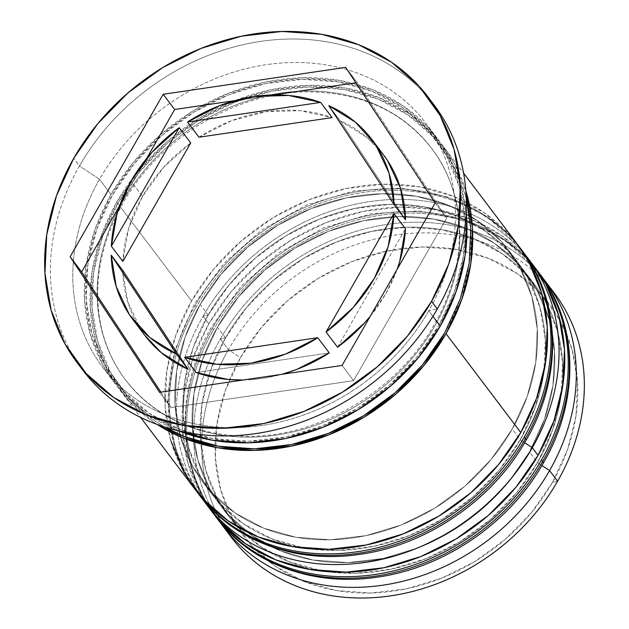 <?xml version="1.0" encoding="UTF-8"?>
<svg xmlns="http://www.w3.org/2000/svg" width="629" height="629" viewBox="0 0 629 629"><rect width="100%" height="100%" fill="white"/><g stroke="black" fill="none" stroke-linecap="round" stroke-linejoin="round"><path stroke-width="0.47" stroke-dasharray="3.15 2.36" d="M537.528 462.582A191.9 161.299 -37.1 0 0 473.959 238.792A191.9 161.299 -37.1 0 0 225.481 337.883L210.44 370.583L201.972 404.416L200.407 438.083L205.801 470.303L217.941 499.827L236.37 525.529L260.382 546.412L289.041 561.673L321.262 570.739L355.786 573.247L391.309 569.103L426.446 558.481L459.862 541.766L490.266 519.617L516.488 492.877L537.528 462.582L552.561 429.89L561.029 396.058L562.593 362.383L557.208 330.162L545.06 300.638L526.63 274.944L502.626 254.053L473.959 238.792L441.747 229.727L407.215 227.218L371.7 231.362L336.554 241.992L303.139 258.7L272.742 280.849L246.513 307.589L225.481 337.883A191.9 161.299 -37.1 0 0 289.041 561.673A191.9 161.299 -37.1 0 0 537.528 462.582L541.939 465.515L537.528 462.582A191.9 161.299 -37.1 0 0 534.548 284.465A191.9 161.299 -37.1 0 0 225.481 337.883A191.9 161.299 142.9 0 1 473.959 238.792A191.9 161.299 142.9 0 1 537.528 462.582L529.469 451.936L508.436 482.231L482.207 508.971L451.811 531.12L418.395 547.828L383.25 558.458L347.735 562.601L313.203 560.085L280.99 551.028L252.323 535.759L228.319 514.876L209.889 489.181L197.742 459.657L192.356 427.437L193.921 393.762L202.389 359.93L217.422 327.237A191.9 161.299 142.9 0 1 465.908 228.146A191.9 161.299 142.9 0 1 529.469 451.936A191.9 161.299 142.9 0 1 280.99 551.028A191.9 161.299 142.9 0 1 217.422 327.237L238.462 296.943L264.683 270.203L295.087 248.054L328.503 231.338L363.641 220.708L399.163 216.573L433.688 219.081L465.908 228.146L494.567 243.407L518.579 264.29L537.009 289.993L549.148 319.516L554.542 351.737L552.977 385.404L544.51 419.236L529.469 451.936L537.528 462.582A191.9 161.299 142.9 0 1 289.041 561.673A191.9 161.299 142.9 0 1 225.481 337.883L217.422 327.237A191.9 161.299 142.9 0 1 526.489 273.819A191.9 161.299 142.9 0 1 529.469 451.936L508.436 482.231L482.207 508.971L451.811 531.12L418.395 547.828L383.25 558.458L347.735 562.601L313.203 560.085L280.99 551.028L252.323 535.759L228.319 514.876L209.889 489.181L197.742 459.657L192.356 427.437L193.921 393.762L202.389 359.93L217.422 327.237L238.462 296.943L264.683 270.203L295.087 248.054L328.503 231.338L363.641 220.708L399.163 216.573L433.688 219.081L465.908 228.146L494.567 243.407L518.579 264.29L537.009 289.993L549.148 319.516L554.542 351.737L552.977 385.404L544.51 419.236L529.469 451.936A191.9 161.299 142.9 0 1 220.402 505.354A191.9 161.299 142.9 0 1 217.422 327.237L225.481 337.883A191.9 161.299 -37.1 0 0 228.461 516A191.9 161.299 -37.1 0 0 537.528 462.582M538.943 272.774A202.459 170.184 -37.1 0 0 213.443 329.887A202.459 170.184 142.9 0 1 529.193 261.349M528.038 259.832A202.459 170.184 -37.1 0 0 212.287 328.369A202.459 170.184 142.9 0 1 538.369 272.011M226.912 529.988A202.459 170.184 142.9 0 1 213.443 329.887L212.287 328.369L213.443 329.887A202.459 170.184 -37.1 0 0 216.58 517.809M536.647 269.778L504.796 239.814L464.807 219.78L419.323 210.919L371.244 213.718L323.581 227.926L279.323 252.614L241.237 286.195L211.714 326.553C175.082 389.029 176.175 465.688 215.433 516.283A202.459 170.184 142.9 0 1 212.287 328.369A202.459 170.184 -37.1 0 0 225.756 528.462M520.262 439.765A191.9 161.299 -37.1 0 0 456.701 215.975A191.9 161.299 -37.1 0 0 208.223 315.066L193.182 347.758L184.714 381.599L183.149 415.266L188.543 447.486L200.682 477.01L219.112 502.713L243.124 523.595L271.783 538.856L303.996 547.922L338.528 550.43L374.043 546.286L409.188 535.656L442.604 518.949L473.008 496.8L499.229 470.06L520.262 439.765L535.303 407.073L543.77 373.233L545.335 339.566L539.941 307.345L527.802 277.821L509.372 252.119L485.36 231.236L456.701 215.975L424.489 206.91L389.956 204.401L354.442 208.545L319.296 219.175L285.881 235.883L255.476 258.032L229.255 284.772L208.223 315.066A191.9 161.299 -37.1 0 0 271.783 538.856A191.9 161.299 -37.1 0 0 520.262 439.765L524.672 442.69L520.262 439.765A191.9 161.299 -37.1 0 0 517.29 261.648A191.9 161.299 -37.1 0 0 208.223 315.066A191.9 161.299 142.9 0 1 456.701 215.975A191.9 161.299 142.9 0 1 520.262 439.765L512.21 429.112L491.17 459.414L464.949 486.154L434.545 508.303L401.137 525.011L365.992 535.641L330.477 539.776L295.945 537.268L263.732 528.211L235.065 512.942L211.061 492.059L192.631 466.364L180.484 436.841L175.09 404.62L176.663 370.945L185.123 337.113L200.164 304.42A191.9 161.299 142.9 0 1 448.65 205.321A191.9 161.299 142.9 0 1 512.21 429.112A191.9 161.299 142.9 0 1 263.732 528.211A191.9 161.299 142.9 0 1 200.164 304.42L221.204 274.118L247.425 247.386L277.829 225.237L311.245 208.521L346.382 197.891L381.897 193.756L416.429 196.264L448.65 205.321L477.309 220.59L501.313 241.473L519.743 267.168L531.89 296.699L537.284 328.912L535.719 362.587L527.251 396.419L512.21 429.112L520.262 439.765A191.9 161.299 142.9 0 1 271.783 538.856A191.9 161.299 142.9 0 1 208.223 315.066L200.164 304.42A191.9 161.299 142.9 0 1 402.198 194.408A191.9 161.299 142.9 0 1 469.556 215.629A191.9 161.299 142.9 0 1 509.231 251.002A191.9 161.299 142.9 0 1 512.21 429.112L491.17 459.414L464.949 486.154L434.545 508.303L401.137 525.011L365.992 535.641L330.477 539.776L295.945 537.268L263.732 528.211L235.065 512.942L211.061 492.059L192.631 466.364L180.484 436.841L175.09 404.62L176.663 370.945L185.123 337.113L200.164 304.42L221.204 274.118L247.425 247.386L277.829 225.237L311.245 208.521L346.382 197.891L381.897 193.756L416.429 196.264L448.65 205.321L477.309 220.59L501.313 241.473L519.743 267.168L531.89 296.699L537.284 328.912L535.719 362.587L527.251 396.419L512.21 429.112A191.9 161.299 142.9 0 1 203.143 482.529A191.9 161.299 142.9 0 1 179.902 434.733A191.9 161.299 142.9 0 1 177.81 364.144A191.9 161.299 142.9 0 1 200.164 304.42L208.223 315.066A191.9 161.299 -37.1 0 0 211.195 493.183A191.9 161.299 -37.1 0 0 520.262 439.765M521.685 249.957A202.459 170.184 -37.1 0 0 196.177 307.07A202.459 170.184 142.9 0 1 511.927 238.533M510.779 237.015A202.459 170.184 -37.1 0 0 195.029 305.552A202.459 170.184 142.9 0 1 521.111 249.194M209.654 507.171A202.459 170.184 142.9 0 1 196.177 307.07L195.029 305.552L196.177 307.07A202.459 170.184 -37.1 0 0 199.322 494.992M519.389 246.961L487.53 216.997L447.549 196.963L402.065 188.102L353.985 190.901L306.323 205.109L262.065 229.797L223.979 263.378L194.447 303.736L174.319 351.87L167.723 401.577L175.263 449.216L196.484 491.194A202.459 170.184 142.9 0 1 195.029 305.552A202.459 170.184 -37.1 0 0 208.498 505.645M438.822 325.492A200.698 168.698 -37.1 0 0 372.344 91.433A200.698 168.698 -37.1 0 0 112.465 195.076A200.698 168.698 -37.1 0 0 178.943 429.127A200.698 168.698 -37.1 0 0 438.822 325.492L416.823 357.178L389.39 385.145L357.594 408.307L322.646 425.786L285.896 436.903L248.746 441.236L212.633 438.61L178.943 429.127L148.963 413.167L123.858 391.324L104.579 364.45L91.881 333.567L86.236 299.868L87.879 264.652L96.732 229.271L112.465 195.076L134.464 163.391L161.889 135.424L193.685 112.261L228.634 94.782L265.383 83.665L302.533 79.333L338.646 81.959L372.344 91.433L402.316 107.402L427.429 129.244L446.7 156.118L459.406 187.002L465.043 220.693L463.408 255.909L454.547 291.298L438.822 325.492M122.498 201.736A191.9 161.299 142.9 0 1 421.776 136.776A191.9 161.299 142.9 0 1 434.537 326.435A191.9 161.299 142.9 0 1 135.266 391.395A191.9 161.299 142.9 0 1 122.498 201.736A191.9 161.299 -37.1 0 0 135.266 391.395A191.9 161.299 -37.1 0 0 434.537 326.435A191.9 161.299 -37.1 0 0 421.776 136.776A191.9 161.299 -37.1 0 0 122.498 201.736M554.479 293.311A202.459 170.184 -37.1 0 0 228.398 349.669L240.435 357.657A191.9 161.299 -37.1 0 0 304.004 581.455A191.9 161.299 -37.1 0 0 552.482 482.357L531.45 512.659L505.221 539.391L474.824 561.54L441.409 578.255L406.263 588.886L370.748 593.021L336.216 590.513L304.004 581.455L275.337 566.186L251.333 545.304L232.903 519.601L220.755 490.077L215.362 457.865L216.934 424.19L225.402 390.357L240.435 357.657L261.475 327.363L287.697 300.623L318.101 278.474L351.517 261.766L386.654 251.136L422.177 246.993L456.701 249.509L488.922 258.566L517.581 273.835L541.585 294.718L560.022 320.413L572.162 349.936L577.556 382.157L575.991 415.832L567.523 449.664L552.482 482.357L557.616 481.224L552.482 482.357A191.9 161.299 -37.1 0 0 488.922 258.566A191.9 161.299 -37.1 0 0 240.435 357.657L228.398 349.669A202.459 170.184 142.9 0 1 550.328 288.074M223.484 526.937A202.459 170.184 142.9 0 1 220.347 339.015L225.481 337.883L220.347 339.015A202.459 170.184 142.9 0 1 542.898 278.191A202.459 170.184 -37.1 0 0 220.347 339.015L228.398 349.669L220.347 339.015A202.459 170.184 -37.1 0 0 220.142 522.329M206.226 504.12A202.459 170.184 142.9 0 1 203.081 316.198L208.223 315.066L203.081 316.198A202.459 170.184 142.9 0 1 525.64 255.374A202.459 170.184 -37.1 0 0 203.081 316.198L208.836 323.801L203.081 316.198A202.459 170.184 -37.1 0 0 202.884 499.512M80.064 366.4A220.064 184.981 142.9 0 1 79.458 165.962L99.524 179.289A202.459 170.184 -37.1 0 0 166.583 415.399A202.459 170.184 -37.1 0 0 428.742 310.852L432.901 316.348L428.742 310.852A202.459 170.184 142.9 0 1 102.669 367.21A202.459 170.184 142.9 0 1 99.524 179.289L111.034 194.503L133.222 162.534L160.89 134.331L192.969 110.956L228.225 93.328L265.296 82.116L302.769 77.744L339.204 80.394L373.186 89.955L403.433 106.057L428.758 128.096L448.202 155.206L461.018 186.357L466.152 213.404A202.459 170.184 -37.1 0 0 437.108 138.144A202.459 170.184 -37.1 0 0 111.034 194.503L99.524 179.289A202.459 170.184 142.9 0 1 425.605 122.93A202.459 170.184 142.9 0 1 428.742 310.852L437.304 308.965L428.742 310.852A202.459 170.184 -37.1 0 0 361.683 74.741A202.459 170.184 -37.1 0 0 99.524 179.289L79.458 165.962A220.064 184.981 142.9 0 1 430.983 100.978A220.064 184.981 -37.1 0 0 79.458 165.962L73.703 158.359L79.458 165.962A220.064 184.981 -37.1 0 0 82.871 370.222M531.977 263.693A202.459 170.184 -37.1 0 0 208.836 323.801A202.459 170.184 -37.1 0 0 211.981 511.723M116.782 202.106A202.459 170.184 142.9 0 1 442.863 145.755A202.459 170.184 142.9 0 1 465.845 190.831L453.957 162.809L434.513 135.699L409.18 113.668L378.941 97.558L344.951 87.997L308.524 85.355L271.052 89.719L233.972 100.931L198.725 118.567L166.646 141.934L138.978 170.144L116.782 202.106L191.578 300.984L116.782 202.106L100.915 236.606L91.983 272.302L90.332 307.825L96.017 341.814L108.833 372.966L128.277 400.083L153.61 422.114L157.046 424.402A202.459 170.184 142.9 0 1 119.927 390.027A202.459 170.184 142.9 0 1 116.782 202.106M517.659 244.626A202.459 170.184 -37.1 0 0 467.182 202.546A202.459 170.184 -37.1 0 0 399.289 184.517A202.459 170.184 -37.1 0 0 191.578 300.984A202.459 170.184 -37.1 0 0 169.083 358.648A202.459 170.184 -37.1 0 0 167.959 428.884A202.459 170.184 -37.1 0 0 194.715 488.906M466.27 198.748L465.153 194.605L452.455 163.729L433.177 136.847L408.072 115.005L378.092 99.044L344.401 89.562L308.289 86.944L271.138 91.268L234.389 102.385L199.44 119.864L167.644 143.027L140.22 170.994L118.213 202.68L102.488 236.874L93.635 272.263L91.991 307.479L97.629 341.177L110.334 372.053L129.605 398.928L154.718 420.77L164.546 426.973A200.698 168.698 142.9 0 1 118.213 202.68A200.698 168.698 142.9 0 1 378.092 99.044A200.698 168.698 142.9 0 1 444.577 333.095M142.469 196.452A149.647 125.784 -37.1 0 0 122.852 261.412L128.615 228.437L142.469 196.452L130.958 181.238L142.469 196.452L163.587 167.369L190.713 142.925A149.647 125.784 -37.1 0 0 142.469 196.452M383.478 154.797A149.647 125.784 -37.1 0 0 340.289 120.886L328.778 105.672L340.289 120.886L366.919 137.405L383.061 154.239M370.206 316.34A149.647 125.784 -37.1 0 0 397.127 269.33L385.805 293.688L370.198 316.348M243.219 380.01A149.647 125.784 -37.1 0 0 281.871 374.31M144.418 334.864L140.857 329.793L127.726 301.778L122.741 270.384A149.647 125.784 -37.1 0 0 144.788 335.343M111.034 194.503A202.459 170.184 -37.1 0 0 114.171 382.424A202.459 170.184 -37.1 0 0 178.691 430.849L147.854 414.503L122.521 392.472L103.077 365.363L90.269 334.211L84.577 300.222L86.228 264.691L95.16 228.995L111.034 194.503M517.195 244.021L509.301 234.578L483.976 212.547L453.737 196.437L419.747 186.876L383.32 184.234L345.84 188.598L308.768 199.81L273.513 217.445L241.434 240.813L213.774 269.023L191.578 300.984L175.711 335.477L166.779 371.173L165.12 406.704L170.813 440.693M534.453 266.838L526.567 257.395L501.234 235.364L470.995 219.254L437.006 209.693L400.579 207.051L363.106 211.415L326.026 222.635L290.771 240.262L258.7 263.63L231.032 291.84L208.836 323.801L192.969 358.302L184.038 393.998L182.386 429.521L188.071 463.51L200.887 494.661L211.493 511.086M227.635 532.165A202.459 170.184 142.9 0 1 228.398 349.669A202.459 170.184 -37.1 0 0 231.543 537.583M435.134 202.963L446.645 218.177L357.186 82.596L345.675 67.382L357.186 82.596L355.849 82.792L357.186 82.596L446.645 218.177L435.134 202.963M342.09 365.433L353.592 380.647L446.645 218.177L353.592 380.647L342.09 365.433M159.577 392.331L171.088 407.545L353.592 380.647L171.088 407.545L159.577 392.331M160.914 392.134L171.088 407.545L160.914 392.134M146.565 158.579L119.636 205.604L146.565 158.579M273.576 94.916L234.869 100.624L273.576 94.916M405.524 219.757L340.289 120.886L405.524 219.757M337.561 347.216L405.422 228.728L337.561 347.216M281.894 374.31L262.529 378.406L243.187 380.01M196.169 372.533L329.266 352.916L196.169 372.533M199 137.224L231.393 120.768L265.745 111.734L299.994 110.657L332.104 117.615A149.647 125.784 -37.1 0 0 199 137.224M431.565 148.318C467.41 194.416 468.794 265.517 434.057 324.918C397.575 390.578 319.32 437.234 247.236 436.282C194.896 435.339 154.309 416.532 125.47 379.853C104.626 351.8 95.514 318.919 98.155 281.218C100.357 254.478 108.628 228.484 122.977 203.253C159.459 137.594 237.723 90.938 309.798 91.889C362.139 92.833 402.725 111.64 431.565 148.318M526.489 273.819L534.548 284.465M509.231 251.002L517.29 261.648M442.863 145.755L463.589 173.148M425.605 122.93L437.108 138.144M428.137 97.102L428.664 97.794M372.344 140.07L371.975 139.583M133.702 320.688L133.285 320.137M77.115 362.618L77.619 363.279M102.669 367.21L114.171 382.424M119.927 390.027L140.644 417.42M203.143 482.529L211.195 493.183M220.402 505.354L228.461 516"/><path stroke-width="0.94" d="M530.318 262.552A202.459 170.184 142.9 0 1 542.662 461.45A10.559 2.587 29.8 0 1 543.22 463.298A10.559 2.587 -150.2 0 0 542.662 461.45A202.459 170.184 -37.1 0 0 539.517 273.529A202.459 170.184 -37.1 0 0 538.943 272.774M536.647 269.778L538.369 272.011A202.459 170.184 142.9 0 1 541.506 459.933A202.459 170.184 -37.1 0 0 563.883 326.372M225.756 528.462A202.459 170.184 -37.1 0 0 541.506 459.933L542.662 461.45L541.506 459.933A202.459 170.184 142.9 0 1 215.433 516.283L216.58 517.809A202.459 170.184 -37.1 0 0 542.662 461.45A202.459 170.184 142.9 0 1 226.912 529.988M521.685 249.957A202.459 170.184 142.9 0 1 525.404 438.633A10.559 2.587 29.8 0 1 525.962 440.473A10.559 2.587 -150.2 0 0 525.404 438.633A202.459 170.184 -37.1 0 0 522.259 250.712A202.459 170.184 -37.1 0 0 521.685 249.957M519.389 246.961L521.111 249.194A202.459 170.184 142.9 0 1 524.248 437.108A202.459 170.184 -37.1 0 0 546.625 303.555M208.498 505.645A202.459 170.184 -37.1 0 0 524.248 437.108L525.404 438.633L524.248 437.108A202.459 170.184 142.9 0 1 198.174 493.466A202.459 170.184 142.9 0 1 196.492 491.202L199.322 494.992A202.459 170.184 -37.1 0 0 525.404 438.633A202.459 170.184 142.9 0 1 209.654 507.171M550.328 288.074A202.459 170.184 142.9 0 1 557.616 481.224A202.459 170.184 -37.1 0 0 554.479 293.311L546.42 282.657A202.459 170.184 142.9 0 1 549.565 470.578A202.459 170.184 -37.1 0 0 542.898 278.191A202.459 170.184 142.9 0 1 546.42 282.657M220.142 522.329A202.459 170.184 -37.1 0 0 549.565 470.578L541.939 465.515L549.565 470.578L557.616 481.224L549.565 470.578A202.459 170.184 142.9 0 1 223.484 526.937L231.543 537.583A202.459 170.184 -37.1 0 0 557.616 481.224A202.459 170.184 142.9 0 1 227.635 532.165M202.884 499.512A202.459 170.184 -37.1 0 0 532.307 447.762A202.459 170.184 142.9 0 1 206.226 504.12L211.981 511.723A202.459 170.184 -37.1 0 0 538.054 455.365L532.307 447.762L524.672 442.69L532.307 447.762A202.459 170.184 -37.1 0 0 525.64 255.374A202.459 170.184 142.9 0 1 529.162 259.84A202.459 170.184 142.9 0 1 532.307 447.762L538.054 455.365A202.459 170.184 -37.1 0 0 534.917 267.451A202.459 170.184 -37.1 0 0 531.977 263.693M430.983 100.978A220.064 184.981 142.9 0 1 437.304 308.965A220.064 184.981 -37.1 0 0 433.892 104.705A220.064 184.981 -37.1 0 0 430.983 100.978M140.644 417.42L194.715 488.906A202.459 170.184 -37.1 0 0 520.796 432.548L446.008 333.669L461.875 299.176L470.806 263.48L472.458 227.957L465.845 190.831A202.459 170.184 142.9 0 1 446.008 333.669L520.796 432.548A202.459 170.184 -37.1 0 0 517.659 244.626L463.589 173.148M432.901 316.348L440.253 326.066A202.459 170.184 -37.1 0 0 466.152 213.404L466.702 220.347L465.051 255.877L456.119 291.573L440.253 326.066L432.901 316.348M431.549 301.362L437.304 308.965L431.549 301.362L448.799 263.865L458.51 225.064L460.302 186.451L454.122 149.505L440.198 115.642L419.056 86.173L391.529 62.224L358.656 44.722L321.718 34.328L282.114 31.45L241.387 36.199L201.083 48.386L162.762 67.547L127.899 92.95L97.825 123.614L73.703 158.359A220.064 184.981 142.9 0 1 428.137 97.102A220.064 184.981 142.9 0 1 431.549 301.362A220.064 184.981 142.9 0 1 77.115 362.618A220.064 184.981 142.9 0 1 73.703 158.359L56.453 195.855L46.75 234.648L44.95 273.269L51.138 310.215L65.062 344.071L86.197 373.547L113.731 397.497L146.596 414.998L183.542 425.393L223.138 428.27L263.873 423.521L304.169 411.335L342.49 392.166L377.353 366.77L407.427 336.106L431.549 301.362M444.577 333.095A200.698 168.698 142.9 0 1 164.554 426.973L184.698 436.738L218.389 446.213L254.501 448.839L291.652 444.506L328.401 433.389L363.35 415.918L395.146 392.748L422.57 364.789L444.577 333.095L460.302 298.901L469.155 263.52L470.799 228.303L466.27 198.748M122.852 261.412L111.341 246.206A149.647 125.784 142.9 0 1 130.958 181.238A149.647 125.784 142.9 0 1 179.202 127.711L190.713 142.925L122.852 261.412L111.341 246.206L179.202 127.711L152.076 152.155L130.958 181.238L117.104 213.223L111.341 246.206L179.202 127.711L190.713 142.925L122.852 261.412M371.975 139.583A149.647 125.784 142.9 0 0 328.778 105.672L394.021 204.543L389.036 173.148L375.906 145.142L355.409 122.191L328.778 105.672L394.021 204.543L405.524 219.757A149.647 125.784 -37.1 0 0 383.478 154.797L371.975 139.583A149.647 125.784 142.9 0 1 394.021 204.543L405.524 219.757L400.539 188.362L387.409 160.356L383.061 154.239M405.422 228.728L393.911 213.514A149.647 125.784 142.9 0 1 326.05 332.002L337.561 347.216A149.647 125.784 -37.1 0 0 370.206 316.34L364.686 322.771L337.561 347.216L326.05 332.002L353.176 307.565L374.294 278.482L388.148 246.497L393.911 213.514L326.05 332.002L393.911 213.514L405.422 228.728L399.659 261.703L397.127 269.322A149.647 125.784 -37.1 0 0 405.422 228.728M281.871 374.31A149.647 125.784 -37.1 0 0 329.266 352.916L317.763 337.702A149.647 125.784 142.9 0 1 184.659 357.319L196.169 372.533A149.647 125.784 -37.1 0 0 243.219 380.01M133.285 320.137L144.788 335.343A149.647 125.784 -37.1 0 0 187.985 369.262L176.474 354.048A149.647 125.784 142.9 0 1 133.285 320.137A149.647 125.784 142.9 0 1 111.239 255.177L122.741 270.384L187.985 369.262L161.354 352.743L144.418 334.864M281.894 374.31L296.872 369.372L329.266 352.916L317.763 337.702L184.659 357.319L216.769 364.27L251.018 363.2L285.369 354.158L317.763 337.702L184.659 357.319L196.169 372.533L228.28 379.484L243.187 380.01M176.474 354.048L111.239 255.177L116.223 286.572L129.354 314.579L149.844 337.529L176.474 354.048L111.239 255.177L122.741 270.384L187.985 369.262L176.474 354.048M345.675 67.382L435.134 202.963L342.09 365.433L159.577 392.331L70.118 256.758L163.17 94.279L345.675 67.382L435.134 202.963L342.09 365.433L159.577 392.331L70.118 256.758L81.628 271.972L160.914 392.134L81.628 271.972L70.118 256.758L163.17 94.279L174.673 109.493L146.565 158.579L174.673 109.493L163.17 94.279L345.675 67.382M77.619 363.279L82.871 370.222A220.064 184.981 -37.1 0 0 437.304 308.965A220.064 184.981 142.9 0 1 80.064 366.4M178.691 430.849A202.459 170.184 -37.1 0 0 440.253 326.066L418.057 358.027L390.389 386.237L358.318 409.605L323.062 427.24L285.983 438.452L248.51 442.816L212.083 440.174L178.691 430.849M446.008 333.669L423.812 365.638L396.144 393.84L364.065 417.216L328.818 434.843L291.738 446.055L254.265 450.427L217.831 447.777L183.849 438.216L157.046 424.402A202.459 170.184 142.9 0 0 446.008 333.669M170.813 440.693L183.629 471.844L203.073 498.954L228.398 520.993L258.637 537.095L292.627 546.656L329.061 549.306L366.534 544.934L403.606 533.722L438.861 516.095L470.94 492.719L498.6 464.516L520.796 432.548L536.663 398.055L545.595 362.359L547.254 326.828L541.561 292.839L528.745 261.688L517.195 244.021M211.493 511.086L220.331 521.779L245.656 543.81L275.895 559.912L309.885 569.473L346.32 572.123L383.792 567.751L420.864 556.539L456.119 538.911L488.198 515.544L515.866 487.333L538.054 455.365L553.929 420.872L562.861 385.176L564.512 349.653L558.819 315.656L546.011 284.505L534.453 266.838M119.636 205.604L81.628 271.972L119.636 205.604M355.849 82.792L273.576 94.916L355.849 82.792M234.869 100.624L174.673 109.493L234.869 100.624M332.104 117.615L199 137.224L187.497 122.018A149.647 125.784 142.9 0 1 320.593 102.401L332.104 117.615L199 137.224L187.497 122.018L320.593 102.401L288.483 95.451L254.234 96.52L219.891 105.554L187.497 122.018L320.593 102.401L332.104 117.615M538.369 272.011L539.517 273.529C578.774 324.132 579.867 400.791 543.236 463.266C509.694 522.935 444.027 568.05 376.968 577.194C313.454 586.881 250.806 563.93 216.58 517.809M521.111 249.194L522.259 250.712C561.516 301.307 562.609 377.974 525.978 440.449C492.436 500.118 426.769 545.225 359.702 554.369C296.196 564.056 233.548 541.113 199.322 494.992M529.162 259.84L534.917 267.451M428.664 97.794L433.892 104.705"/></g></svg>
